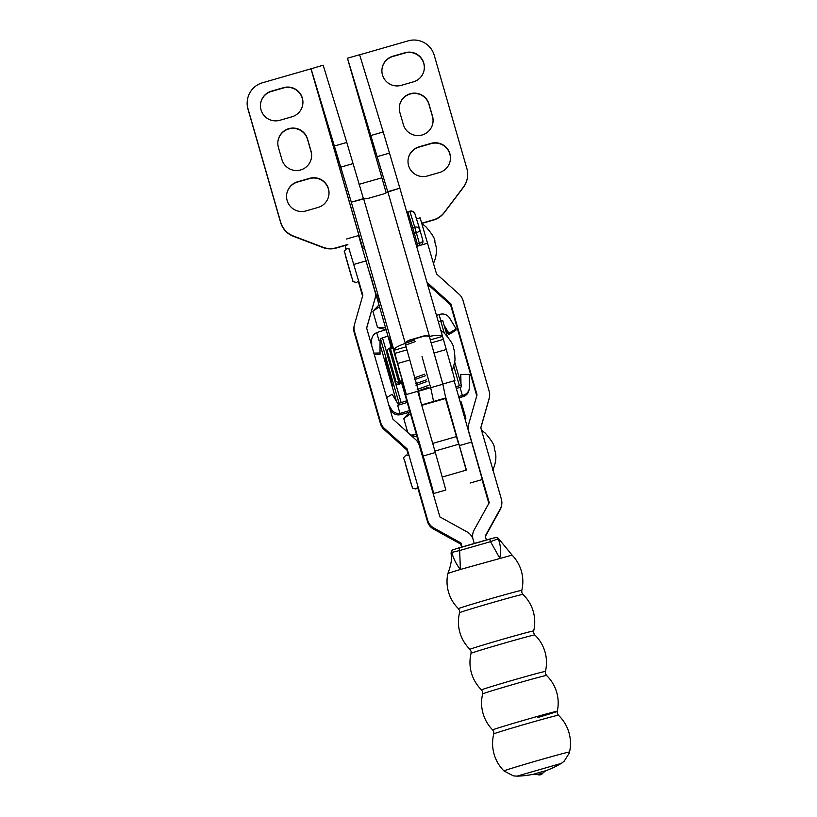 <?xml version="1.0" encoding="UTF-8"?>
<svg xmlns="http://www.w3.org/2000/svg" width="817" height="817" viewBox="0 0 817 817"><rect width="100%" height="100%" fill="white"/><g stroke="black" fill="none" stroke-linecap="round" stroke-linejoin="round"><path stroke-width="1.23" d="M416.496 218.864L420.101 217.822L436.533 273.93L459.277 294.396A12.633 12.633 -167.4 0 1 462.963 300.288L489.189 391.343A12.633 12.633 -167.4 0 1 489.189 398.308L480.805 427.72L501.383 499.177A12.633 12.633 -167.4 0 1 500.3 508.787L485.247 536.003L486.391 539.986M489.373 397.593L489.128 398.706A12.633 12.633 -167.4 0 1 488.944 399.421L480.845 427.842M501.577 505.427L501.321 506.54A12.633 12.633 -167.4 0 1 500.045 509.9L485.369 536.442M366.67 328.128L375.013 298.593L366.629 328.005L392.844 419.06L415.587 439.526A12.633 12.633 12.6 0 1 419.284 445.418L439.863 516.885L467.079 531.928A12.633 12.633 12.6 0 1 473.104 539.496L474.248 543.468L473.104 539.496A12.633 12.633 -167.4 0 1 474.187 529.886L489.24 502.68L468.662 431.213A12.633 12.633 -167.4 0 1 468.662 424.258L477.046 394.846L450.821 303.781L428.077 283.325A12.633 12.633 -167.4 0 1 426.923 282.141M472.369 537.555A12.633 12.633 -167.4 0 1 472.665 534.359L472.91 533.246M488.862 503.364L482.03 479.61M467.927 428.721A12.633 12.633 -167.4 0 1 468.223 426.086L468.478 424.963M476.76 395.837L450.575 304.904L450.821 303.781M450.575 304.904L427.832 284.439A12.633 12.633 -167.4 0 1 427.495 284.132M349.012 248.756L362.86 295.131L354.476 324.543A12.633 12.633 12.6 0 0 354.486 331.498L380.702 422.563A12.633 12.633 12.6 0 0 384.398 428.455L407.142 448.911L427.71 520.378A12.633 12.633 12.6 0 0 433.745 527.935L460.962 542.988L462.105 546.971M358.306 281.283L362.574 296.122M354.302 325.258L354.047 326.371A12.633 12.633 12.6 0 0 354.241 332.621L380.456 423.676A12.633 12.633 12.6 0 0 384.143 429.568L406.886 450.034L407.142 448.911M406.886 450.034L408.357 455.12M417.732 487.678L427.465 521.491A12.633 12.633 12.6 0 0 433.49 529.048L460.717 544.102L460.962 542.988M460.717 544.102L461.585 547.124M375.013 298.593A12.633 12.633 12.6 0 0 375.003 291.638L358.571 235.531L346.428 239.024M374.768 299.706A12.633 12.633 12.6 0 0 374.952 299.002L375.197 297.878M434.91 451.086L458.96 444.162L466.415 470.071L462.514 457.009M445.275 395.673L466.19 470.143M470.143 483.031L482.285 479.528L454.14 380.793M459.614 445.531L471.756 442.038M426.086 467.487L422.532 454.65L421.991 454.803M392.109 348.134L388.821 337.309L392.211 348.195M429.762 480.621L433.715 493.509L431.744 485.972L423.186 456.019L435.328 452.526L417.712 391.282M433.715 493.509L445.857 490.016L435.328 452.526M401.402 382.162L422.277 454.722M423.186 456.019L401.555 380.804M458.705 444.244L456.437 436.605L432.714 443.427M406.56 400.095L419.999 447.083M445.479 398.502L456.437 436.605M409.868 412.125A46.334 0.899 -16.1 0 1 400.728 414.617L401.024 413.147A46.334 0.899 -16.1 0 1 409.501 410.583M389.832 408.602L391.19 410.839A8.425 8.425 11.6 0 0 399.676 414.822L400.728 414.617M386.666 397.573L392.17 394.254L398.686 405.058L399.064 403.271L380.436 338.555L387.932 336.083M401.024 413.147L399.973 413.402L397.654 405.375A46.334 0.899 -16.1 0 1 407.183 402.485M456.335 388.422A46.334 0.899 -16.1 0 1 460.042 387.432L461.033 387.146L461.401 385.338L454.712 362.094L461.401 385.338L459.409 385.767L453.782 366.23M460.625 382.652L460.798 374.513L469.213 374.36L469.448 386.992A8.425 8.425 -168.4 0 1 463.362 395.234L462.371 395.52A46.334 0.899 -16.1 0 0 458.664 396.521M460.972 383.837L460.798 374.513M459.052 397.869A46.334 0.899 -16.1 0 0 462.075 396.939L463.065 396.653A8.425 8.425 11.6 0 0 468.989 390.26L469.285 388.841M399.973 413.402A8.425 8.425 -168.4 0 1 391.476 409.419L388.79 404.956M460.042 387.432L462.371 395.52M380.068 340.342A46.334 0.899 163.9 0 0 379.027 340.658L376.719 332.631L377.74 332.243A46.334 0.899 163.9 0 1 386.104 329.711L377.556 327.566L372.869 311.277L379.517 306.692M379.027 340.658L380.058 340.362L380.007 354.415L374.268 354.517M380.293 352.995L373.859 353.107M448.911 333.254L448.625 334.674L455.845 330.323L456.131 328.904L448.911 333.254L444.101 325.258M445.153 328.904L448.625 334.674M440.925 321.02L439.076 314.616L440.067 314.331A8.425 8.425 -168.4 0 1 449.616 318.079L456.131 328.904M439.076 314.616A46.334 0.899 163.9 0 0 436.482 315.321M371.735 345.734L371.643 340.515A8.425 8.425 -168.4 0 1 376.719 332.631M371.806 338.667L371.521 340.086A8.425 8.425 11.6 0 0 371.347 341.935L371.398 344.549M410.451 413.882L403.741 418.488L407.765 432.489M460.145 401.668L461.217 401.944L465.904 418.233L465.139 419.029M410.716 435.144L416.415 434.613M417.671 391.118L428.547 387.227M428.067 385.563L417.191 389.454M416.027 385.41L426.903 381.519M426.433 379.854L415.547 383.745M414.382 379.701L425.259 375.81M424.789 374.155L414.913 377.668M405.6 345.07L415.404 341.577M414.924 339.913L405.487 343.273M381.876 177.871A27.38 0.531 163.9 0 0 359.082 184.356M377.556 327.566L385.461 327.433M422.021 356.6L430.692 387.718L422.021 356.6M429.385 336.665L442.834 384.225L445.827 398.4L433.684 401.893L430.692 387.718L442.834 384.225M442.763 320.621L447.124 335.756L442.763 320.621L438.31 321.684M455.835 386.686L459.409 385.767M391.476 382.397L389.811 376.443L391.476 382.397M418.488 390.945L420.99 402.658M391.312 380.834L386.574 364.505L391.312 380.834M389.413 374.411L389.954 374.727M390.669 378.026L386.676 364.004L390.669 378.026M389.791 373.665L386.89 363.524L389.791 373.665M391.619 379.354L386.901 362.911L391.619 379.354M391.323 378.404L391.915 378.894M380.058 340.362L380.436 338.555M391.7 379.507L386.952 362.687L391.7 379.507M389.872 373.808L386.87 363.085L389.872 373.808M389.709 374.053L385.328 358.673L389.709 374.053M385.706 360.042L385.838 359.133M388.208 369.723L389.791 375.289L388.208 369.723M421.756 405.324L433.684 401.893L430.692 387.718L418.549 391.21M406.682 400.769L399.064 403.271M389.27 371.664L387.248 364.453L389.27 371.664M388.187 368.824L389.556 373.757L388.187 368.824M389.597 374.605L388.198 369.56L389.597 374.605M392.507 385.808L391.741 383.081L392.916 385.695M390.424 378.516L392.752 386.625L390.424 378.516M493.764 733.901A38.95 38.95 0 0 0 503.966 770.942L503.966 770.942A34.11 0.633 163.9 0 1 503.956 770.931A34.11 0.633 163.9 0 1 536.892 760.79A34.11 0.633 163.9 0 1 569.52 752.069A34.11 0.633 163.9 0 0 569.52 752.069A38.95 38.95 0 0 0 558.46 715.273A33.66 0.623 163.9 0 0 558.46 715.273L558.46 715.273A33.66 0.623 163.9 0 0 526.271 723.893A33.66 0.623 163.9 0 0 493.764 733.901L493.723 731.715L492.671 729.918A33.609 0.623 163.9 0 0 492.692 729.928M537.535 717.602A33.609 0.623 163.9 0 0 557.265 711.321A38.307 38.307 0 0 0 546.573 675.485A33.252 0.623 163.9 0 0 546.573 675.485L546.573 675.485A33.252 0.623 163.9 0 0 514.781 684.003A33.252 0.623 163.9 0 0 482.663 693.888L482.622 691.723L481.519 689.885A33.252 0.623 163.9 0 0 481.54 689.895A33.252 0.623 163.9 0 1 481.519 689.875A33.252 0.623 163.9 0 1 513.617 679.989A33.252 0.623 163.9 0 1 545.419 671.482L545.419 671.482A38.266 38.266 0 0 0 534.839 634.983L534.839 634.983A33.18 0.623 163.9 0 0 503.109 643.479A33.18 0.623 163.9 0 0 471.072 653.345L471.031 651.18L469.928 649.331A33.17 0.623 163.9 0 0 469.928 649.331L469.928 649.331A33.17 0.623 163.9 0 0 469.949 649.341M534.839 634.993A33.18 0.623 163.9 0 0 534.839 634.983L533.726 633.124L533.675 630.979A33.17 0.623 163.9 0 0 501.955 639.466A33.17 0.623 163.9 0 0 469.928 649.321A38.164 38.164 0 0 1 459.573 612.689L459.532 610.503L458.429 608.655A32.966 0.613 163.9 0 0 458.429 608.655L458.429 608.655A32.966 0.613 163.9 0 0 458.449 608.665A32.966 0.613 163.9 0 1 490.261 598.851A32.966 0.613 163.9 0 1 521.777 590.415L521.777 590.415A37.909 37.909 0 0 0 512.085 555.1L460.41 569.449C456.366 564.455 453.496 558.777 451.791 552.415L451.556 553.415M522.962 594.449A32.986 0.613 163.9 0 0 522.962 594.439L522.962 594.439A32.986 0.613 163.9 0 0 491.415 602.885A32.986 0.613 163.9 0 0 459.573 612.689M543.06 772.892L537.443 774.506A4.361 4.361 0 0 0 543.06 772.892L545.705 770.748L539.914 772.29L534.052 774.097L537.443 774.506M569.235 753.151L564.159 761.25L561.248 763.405L516.998 776.15A90.84 90.84 0 0 0 534.287 774.067M558.46 715.273L557.327 713.404L557.265 711.321A33.609 0.623 163.9 0 0 525.127 719.92A33.609 0.623 163.9 0 0 492.671 729.908A33.609 0.623 163.9 0 0 492.671 729.918A38.307 38.307 0 0 1 482.663 693.888M447.869 573.575A33.415 0.623 -16.1 0 1 447.869 573.565A33.415 0.623 -16.1 0 1 460.41 569.449L459.644 550.525L451.791 552.415A2.104 2.104 -124.4 0 1 452.567 549.943L451.117 552.711C450.861 555.141 453.343 559.114 447.869 573.565A37.909 37.909 0 0 0 458.429 608.655M453.18 549.657L495.694 537.433A2.104 2.104 -83.7 0 1 496.501 537.361L498.339 538.352L512.085 555.1M498.033 539.7L498.247 538.73C500.678 545.041 501.189 551.506 499.769 558.123L490.527 541.671L459.644 550.525L458.94 547.88L452.567 549.943M489.669 539.046L496.501 537.361A2.104 2.104 -83.7 0 1 498.247 538.73L490.527 541.671L489.669 539.046L458.94 547.88M419.815 229.638L422.798 240.249A4.208 2.032 164.3 0 1 422.808 240.269A4.208 2.032 164.3 0 1 419.356 243.354L414.75 227.208A4.208 3.687 -17.1 0 1 419.775 229.516L419.775 229.516A4.208 3.687 -17.1 0 1 419.795 229.597A4.208 2.032 164.3 0 1 419.805 229.618A4.208 2.032 164.3 0 1 416.353 232.702L414.321 233.284L417.895 246.05L419.918 245.468L419.356 243.354L417.324 243.936A2.104 1.011 164.3 0 0 416.098 244.538M260.664 103.156A15.166 15.155 -169.7 0 1 271.367 91.433L283.509 87.94A15.166 15.155 -169.7 0 1 302.647 105.076M302.331 98.03A15.166 15.155 -169.7 0 1 291.955 116.79L279.812 120.283A15.166 15.155 -169.7 0 1 260.694 103.013A15.166 15.155 -169.7 0 1 271.418 91.147L283.56 87.654A15.166 15.155 -169.7 0 1 302.331 98.03M286.767 193.803A15.166 15.155 -169.7 0 1 297.47 182.089L309.612 178.596A15.166 15.155 -169.7 0 1 328.751 195.723M328.434 188.686A15.166 15.155 -169.7 0 1 318.048 207.447L305.905 210.939A15.166 15.155 -169.7 0 1 286.798 193.66A15.166 15.155 -169.7 0 1 297.521 181.803L309.663 178.31A15.166 15.155 -169.7 0 1 328.434 188.686M382.121 68.219A15.166 15.155 -169.7 0 1 392.814 56.496L404.966 53.003A15.166 15.155 -169.7 0 1 424.105 70.129M423.778 63.093A15.166 15.155 -169.7 0 1 413.402 81.853L401.259 85.346A15.166 15.155 -169.7 0 1 382.142 68.077A15.166 15.155 -169.7 0 1 392.875 56.21L405.018 52.717A15.166 15.155 -169.7 0 1 423.778 63.093M408.224 158.866A15.166 15.155 -169.7 0 1 418.917 147.142L431.059 143.649A15.166 15.155 -169.7 0 1 450.208 160.775M449.881 153.739A15.166 15.155 -169.7 0 1 439.505 172.499L427.362 175.992A15.166 15.155 -169.7 0 1 408.245 158.723A15.166 15.155 -169.7 0 1 418.968 146.856L431.11 143.363A15.166 15.155 -169.7 0 1 449.881 153.739M379.456 301.994L377.158 293.712L379.456 301.994M362.768 248.348L311.022 68.802L323.185 65.207L346.786 142.434L363.442 198.664L351.3 202.156L393.957 350.319L406.1 346.827L418.488 391.057L406.345 394.55L401.841 380.028M311.042 68.699L351.3 202.156L363.698 198.929A42.127 42.106 10.3 0 0 368.304 198.347L383.673 193.935A42.127 42.106 10.3 0 0 387.901 191.964L429.487 336.41C436.145 335.041 440.506 335.031 442.548 336.4L399.87 188.186L387.728 191.678L347.47 58.221L386.186 192.832L347.46 58.324M442.773 383.959L429.436 336.696A8.425 8.425 10.3 0 0 423.666 336.287L409.889 340.25A8.425 8.425 10.3 0 0 405.232 343.64L405.232 343.62M429.436 336.696L429.487 336.41A8.425 8.425 10.3 0 0 423.717 336.001L409.94 339.964A8.425 8.425 10.3 0 0 405.283 343.354L405.283 343.354C397.47 346.163 393.702 348.491 393.957 350.319L406.345 394.55M387.728 191.678L387.85 192.25L387.728 191.678M347.47 58.221L359.613 54.729L383.214 131.956L399.87 188.186L387.901 191.964M442.794 384.061L454.916 380.579L452.516 371.398L442.548 336.4L430.385 339.841M363.647 199.215L363.442 198.664M406.1 346.827L405.232 343.64M370.561 274.155L370.019 274.308M391.323 347.899L370.213 274.257M359.643 54.81L408.173 40.85A21.058 21.058 -169.7 0 1 434.236 55.26L466.864 168.578A21.058 21.058 -169.7 0 1 463.433 187.093L444.387 212.287A21.058 21.058 -169.7 0 1 433.408 219.824L421.807 223.164M467.344 178.157L467.293 178.433A21.058 21.058 -169.7 0 1 463.382 187.379L444.336 212.573A21.058 21.058 -169.7 0 1 433.357 220.11L421.889 223.419M403.363 124.613L399.87 112.48A15.166 15.155 -169.7 0 1 413.678 93.148A15.166 15.155 -169.7 0 1 429.007 104.096L432.51 116.228A15.166 15.155 -169.7 0 1 418.702 135.561A15.166 15.155 -169.7 0 1 403.363 124.613M399.493 105.72A15.166 15.155 -169.7 0 1 428.956 104.372L432.459 116.514A15.166 15.155 -169.7 0 1 432.826 123.275M360.94 242.251L361.308 243.425M311.022 68.802L262.431 82.783A21.058 21.058 -169.7 0 0 247.541 99.255L247.48 99.541A21.058 21.058 -169.7 0 0 247.97 109.121L280.599 222.438A21.058 21.058 -169.7 0 0 293.354 236.297L322.878 247.52A21.058 21.058 -169.7 0 0 336.185 248.072L347.889 244.702M347.817 244.457L336.247 247.786A21.058 21.058 -169.7 0 1 322.929 247.234L293.405 236.011A21.058 21.058 -169.7 0 1 280.65 222.153L248.021 108.835A21.058 21.058 -169.7 0 1 247.541 99.255M278.046 140.667A15.166 15.155 -169.7 0 1 307.509 139.319L311.001 151.462A15.166 15.155 -169.7 0 1 311.379 158.212M307.56 139.033L311.052 151.176A15.166 15.155 -169.7 0 1 297.245 170.508A15.166 15.155 -169.7 0 1 281.906 159.56L278.413 147.417A15.166 15.155 -169.7 0 1 292.22 128.085A15.166 15.155 -169.7 0 1 307.56 139.033L307.509 139.319M310.981 68.812L360.848 241.995A12.633 12.633 10.3 0 0 360.614 241.955M419.918 245.468L419.918 245.457A4.208 4.208 0 0 0 422.808 240.269L419.805 229.618A4.208 4.208 0 0 0 419.795 229.597A4.208 4.208 0 0 0 419.775 229.516L414.995 213.993A4.208 4.208 0 0 0 409.807 211.184L407.949 212.257L412.728 227.79L414.75 227.208L409.971 211.674A4.208 3.687 -17.1 0 1 414.995 213.993L414.995 213.993A4.208 3.687 -17.1 0 1 415.016 214.064L419.754 229.444M488.944 399.421L489.189 398.308M500.045 509.9L500.3 508.787M427.832 284.439L428.077 283.325M427.679 243.18L420.551 245.223M354.241 332.621L354.486 331.498M380.456 423.676L380.702 422.563M384.143 429.568L384.398 428.455M427.465 521.491L427.71 520.378M433.49 529.048L433.745 527.935M354.006 264.371L366.149 260.878M387.37 355.16L394.805 381.141L387.37 355.16M401.382 381.059L401.423 382.07L399.625 384.102L399.166 382.233M397.91 382.407L398.41 384.45C396.092 384.082 395.06 383.541 395.295 382.826L387.074 354.374L387.299 351.371M395.234 382.622L386.941 353.679L395.234 382.622M411.339 484.512L404.752 461.176L411.339 484.512M404.476 460.196L411.615 485.482L404.476 460.196M351.29 276.044L345.959 256.844L351.29 276.044M345.734 256.048L351.514 276.84L345.734 256.048M387.942 353.424L395.183 378.588M390.281 347.971C395.928 350.217 391.037 344.774 397.644 363.871C402.669 385.195 403.527 376.719 400.064 381.968L390.281 347.971L389.066 348.318L398.849 382.325C393.375 381.845 396.316 378.976 391.486 366.425L391.568 365.618L391.486 366.425C388.81 352.862 384.623 351.514 389.066 348.318M463.065 396.653L463.362 395.234M391.19 410.839L391.476 409.419M371.643 340.515L371.347 341.935M444.244 333.091L440.782 321.05M421.623 404.885L445.755 397.94M396.429 401.31L380.14 344.764L396.419 401.3M401.116 402.546L395.622 383.449M386.798 352.801L382.479 337.829M413.045 233.928A2.104 1.011 164.3 0 1 414.321 233.284L412.728 227.79A2.104 1.848 162.9 0 1 411.257 227.729M363.698 198.929L405.283 343.354M399.87 188.186L442.528 336.338M389.454 153.126L377.311 156.619M383.214 131.956L371.071 135.448M446.317 349.502L434.174 352.995M443.396 339.382L431.253 342.874M394.825 353.363L406.968 349.87M397.746 363.473L409.889 359.98M334.643 145.937L346.786 142.434M340.883 167.107L353.026 163.614M409.807 211.184L407.949 212.257A2.104 1.848 162.9 0 1 406.815 212.308M452.312 370.663L454.446 363.238M387.483 355.497L394.744 380.722M398.41 384.45L399.625 384.102M481.162 429.895L485.267 433.112C491.783 440.659 494.785 445.633 494.265 448.033C494.499 450.78 497.563 454.609 494.571 465.455L492.804 470.367M404.486 460.359L411.666 485.308M409.051 455.539L406.192 454.967C401.545 459.511 404.497 456.723 405.651 464.975L411.635 485.553C413.208 488.025 410.573 488.015 415.976 488.964L418.09 486.952M429.446 480.713L429.987 480.549M442.354 476.995L466.415 470.071M421.735 223.49L425.841 226.718C432.367 234.265 435.359 239.238 434.838 241.638C435.073 244.385 438.137 248.205 435.144 259.06L433.378 263.973M345.06 253.954L352.239 278.914M349.553 249.093L346.765 248.572C342.425 252.81 344.958 250.4 345.377 255.507L351.524 276.881C354.578 283.499 350.391 280.599 356.549 282.57L358.663 280.548M362.523 248.419L364.453 247.857M451.995 370.53C452.945 367.262 453.19 369.223 455.028 360.062C454.763 353.25 454.242 349.298 453.455 348.205C453.976 345.785 450.974 340.812 444.458 333.275L440.353 330.058M398.849 382.325L400.064 381.968M409.93 412.054L404.078 418.13M417.078 436.932L411.043 435.43M345.417 245.417L345.734 249.083M379.006 304.904L373.185 310.95M546.573 675.485L545.47 673.637L545.419 671.482M533.675 630.979A38.164 38.164 0 0 0 522.962 594.439L521.828 592.56L521.777 590.415M545.49 770.839L545.49 770.839A90.84 90.84 0 0 0 561.248 763.405M471.072 653.345A38.266 38.266 0 0 0 481.519 689.885M503.966 770.942L513.382 775.874L516.998 776.15M416.762 246.846L417.895 246.05M407.785 211.766L406.662 211.777"/></g></svg>
